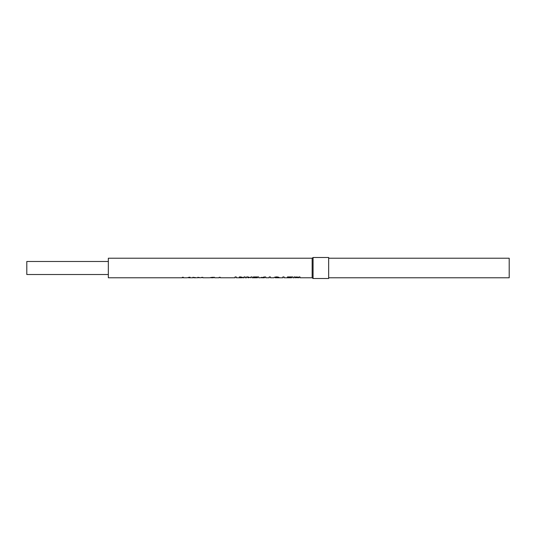 <?xml version="1.0" encoding="UTF-8"?>
<svg xmlns="http://www.w3.org/2000/svg" width="536" height="536" viewBox="0 0 536 536"><rect width="100%" height="100%" fill="white"/><g stroke="black" fill="none" stroke-linecap="round" stroke-linejoin="round"><path stroke-width="0.8" d="M298.317 277.775L298.927 277.775L298.927 276.938L299.993 276.938L299.993 277.775L312.153 277.775L312.153 258.225L313.071 257.494L328.655 257.494L328.655 278.506L313.071 278.506L313.071 257.494M312.153 258.225L108.339 258.225L108.339 277.775L182.327 277.775L182.327 277.286L183.379 277.286L183.379 277.775L187.272 277.775L189.094 277.253L190.099 277.253L188.458 277.775L192.893 277.775L191.794 277.769L192.893 277.695L192.893 277.3L196.323 277.735M209.636 277.742L214.487 277.286L214.487 277.775L219.197 277.775L219.197 277.286L220.249 277.286L220.249 277.775L235.043 277.775L235.043 276.938L236.269 276.938L236.269 277.775L241.481 277.775L239.311 276.938L240.698 276.938L244.007 277.762L244.007 276.938L245.233 276.938L245.233 277.775L246.567 277.775L246.567 276.938L247.9 276.938L250.895 277.775L250.895 276.938L252.121 276.938L252.121 277.775L257.508 277.775L257.508 277.326L253.294 277.326L253.294 276.938L258.734 276.938L258.734 277.775L260.087 277.775L265.729 276.938L265.729 277.775L269.199 277.775L269.199 276.938L270.425 276.938L270.425 277.775L274.003 277.775M242.165 277.702L241.481 277.775M243.15 277.762L244.007 277.762M274.003 277.735C273.916 277.373 274.807 277.099 276.67 276.891C278.459 277.085 279.33 277.367 279.283 277.722L276.723 277.326L275.229 277.775L282.861 277.775L282.861 276.938L284.087 276.938L284.087 277.775L291.664 277.775L291.664 277.326L287.45 277.326L287.45 276.938L292.897 276.938L292.897 277.775L294.231 277.775L294.231 276.938L295.296 276.938L295.296 277.775L295.906 277.775M297.822 277.447L296.401 277.447M295.403 277.44L296.683 276.938L298.82 277.44M247.793 277.668L248.496 277.775L247.793 277.668L247.793 276.938M249.079 277.688L248.496 277.775M199.526 277.621L196.933 277.775M199.526 277.769L197.791 277.286L200.531 277.775L202.775 277.286L202.775 277.775L209.677 277.775M183.379 277.46L182.327 277.46M275.229 277.045L275.229 277.728M276.723 277.326L276.723 276.891M278.057 277.708L278.057 277.045L278.057 277.708M287.45 277.326L287.45 276.938M291.664 277.326L291.664 276.938M297.058 277.742L297.058 276.938M297.165 277.742L297.165 276.938M253.294 277.326L253.294 276.938M257.508 277.326L257.508 276.938M247.846 277.668L247.846 276.938M192.893 277.769L192.893 277.3M182.83 277.675L182.83 277.286M182.876 277.675L182.876 277.286M328.655 277.775L509.2 277.775L509.2 258.225L328.655 258.225M219.197 277.286L219.197 277.742M261.354 277.259L261.354 277.762L263.913 277.326L263.913 276.938M261.354 277.762L264.503 277.775L264.503 276.938M263.913 277.326L264.503 277.326M210.735 277.487L212.933 277.286M210.735 277.742L213.435 277.775L213.435 277.286M212.933 277.527L213.435 277.527M201.724 277.286L201.724 277.708M193.764 277.695L196.323 277.695M193.764 277.775L196.323 277.769M108.339 261.481L26.8 261.481L26.8 274.519L108.339 274.519M242.841 277.775L243.592 277.775M296.89 277.775L297.333 277.775M312.153 277.775L313.071 278.506"/></g></svg>

